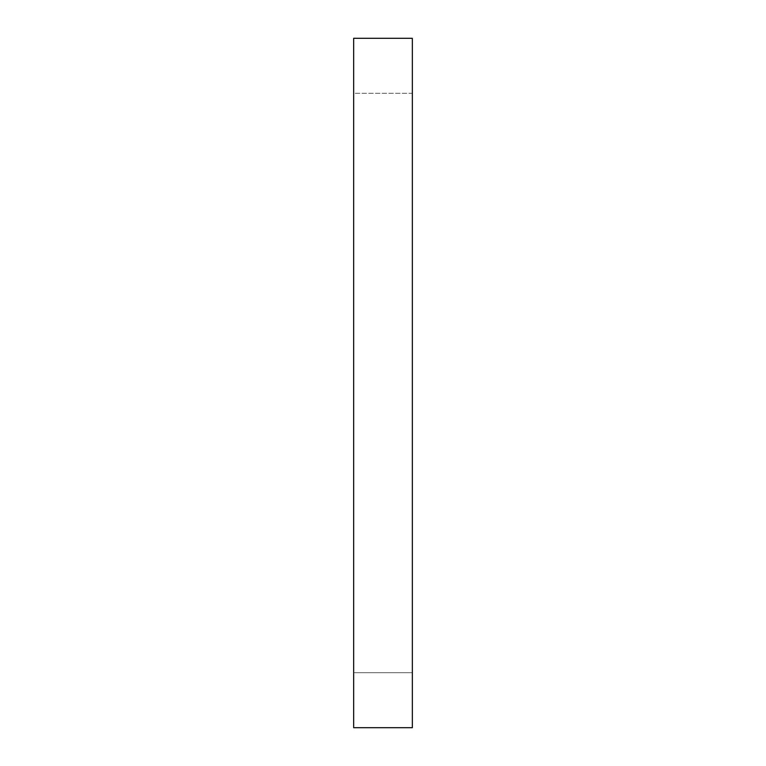 <?xml version="1.0" encoding="UTF-8"?>
<svg xmlns="http://www.w3.org/2000/svg" width="766" height="766" viewBox="0 0 766 766"><rect width="100%" height="100%" fill="white"/><g stroke="black" fill="none" stroke-linecap="round" stroke-linejoin="round"><path stroke-width="0.57" stroke-dasharray="3.83 2.87" d="M412.338 93.308L412.338 672.692L353.662 672.692L353.662 93.308L412.338 93.308L412.338 98.871L412.338 93.308L353.662 93.308L353.662 727.7L353.662 38.3L353.662 672.692L353.662 93.308L353.662 672.692L412.338 672.692L412.338 38.3L412.338 727.7L412.338 93.308"/><path stroke-width="1.15" d="M353.662 727.7L412.338 727.7L412.338 38.3L353.662 38.3L353.662 727.7L353.662 38.3L412.338 38.3L412.338 727.7L353.662 727.7"/></g></svg>
